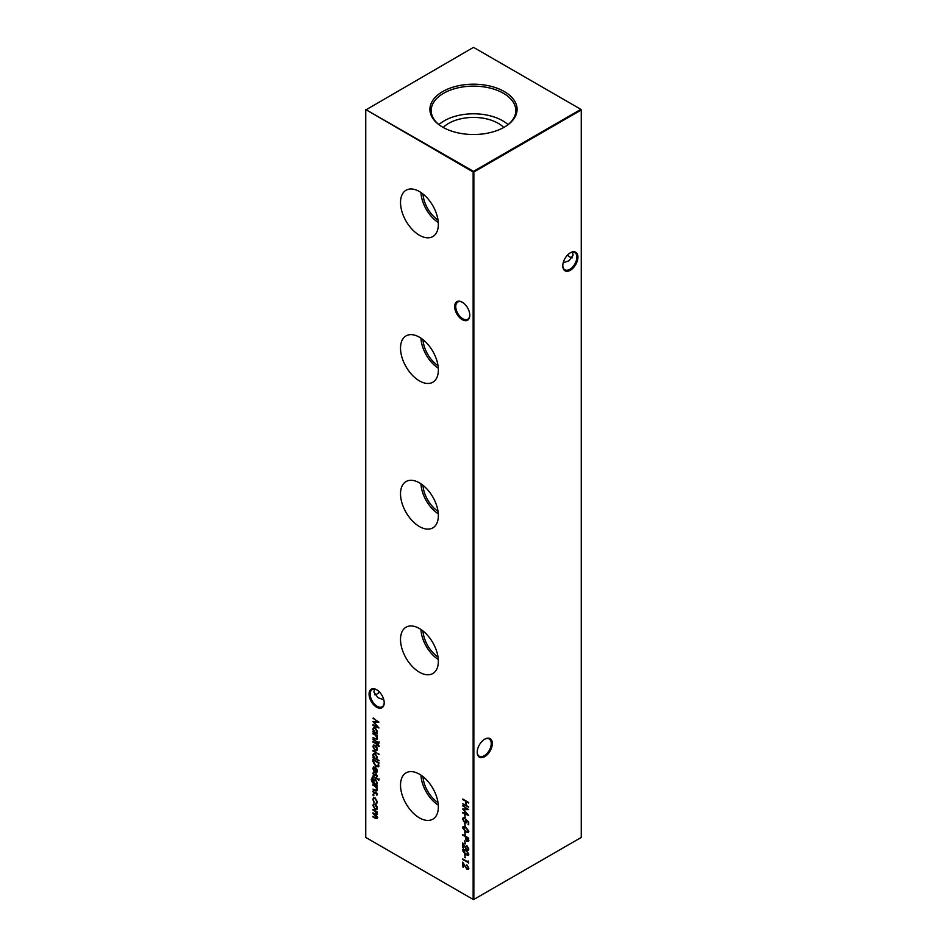 <?xml version="1.0" encoding="UTF-8"?>
<svg xmlns="http://www.w3.org/2000/svg" width="947" height="947" viewBox="0 0 947 947"><rect width="100%" height="100%" fill="white"/><g stroke="black" fill="none" stroke-linecap="round" stroke-linejoin="round"><path stroke-width="1.42" d="M462.243 319.672A10.701 6.179 60 0 1 454.667 306.568A10.701 6.179 60 0 1 462.243 302.2L462.243 302.2A10.701 6.179 60 0 1 469.807 315.304A10.701 6.179 60 0 1 462.243 319.672M462.515 302.365A9.944 5.741 -120 0 0 457.803 302.01A9.944 5.741 -120 0 0 456.288 309.977A9.944 5.741 -120 0 0 462.775 318.737A9.944 5.741 -120 0 0 467.747 319.234A9.944 5.741 -120 0 0 469.807 314.984M376.646 707.231A10.701 6.179 60 0 1 369.07 694.115A10.701 6.179 60 0 1 376.646 689.747L376.646 689.747A10.701 6.179 60 0 1 384.21 702.863A10.701 6.179 60 0 1 376.646 707.231M376.918 689.913A9.944 5.741 -120 0 0 372.207 689.57A9.944 5.741 -120 0 0 370.691 697.537A9.944 5.741 -120 0 0 377.178 706.296A9.944 5.741 -120 0 0 382.15 706.782A9.944 5.741 -120 0 0 384.21 702.532M567.561 255.015A10.701 6.179 -120 0 0 570.082 257.087M572.272 257.844A9.944 5.741 60 0 1 569.822 256.945L569.822 256.945A9.944 5.741 60 0 1 567.466 255.11M577.93 257.146A10.701 6.179 -60 0 1 570.354 270.262A10.701 6.179 -60 0 1 562.79 265.882A10.701 6.179 -60 0 1 570.354 252.778A10.701 6.179 -60 0 1 577.93 257.146M562.79 265.562A9.944 5.741 120 0 0 564.85 269.812A9.944 5.741 120 0 0 572.509 267.149A9.944 5.741 120 0 0 576.841 257.146A9.944 5.741 120 0 0 574.793 252.6A9.944 5.741 120 0 0 570.082 252.944M492.333 743.537A10.701 6.179 -60 0 1 484.757 756.641A10.701 6.179 -60 0 1 477.193 752.273A10.701 6.179 -60 0 1 484.757 739.169A10.701 6.179 -60 0 1 492.333 743.537M477.193 751.954A9.944 5.741 120 0 0 479.253 756.203A9.944 5.741 120 0 0 486.912 753.54A9.944 5.741 120 0 0 491.244 743.537A9.944 5.741 120 0 0 489.197 738.991A9.944 5.741 120 0 0 484.485 739.335M379.534 692.079A9.944 5.741 -60 0 1 377.178 693.914L377.178 693.914A9.944 5.741 -60 0 1 374.728 694.814M376.918 694.056A10.701 6.179 120 0 0 379.439 691.985M383.795 699.75L377.96 697.726L373.852 691.985L374.728 689.156M563.205 262.769L569.04 260.756L573.148 255.015L572.272 252.186M419.438 191.554A26.753 15.448 -120 0 0 406.346 190.075A26.753 15.448 -120 0 0 401.883 211.406A26.753 15.448 -120 0 0 419.438 235.247A26.753 15.448 -120 0 0 433.099 236.395A26.753 15.448 -120 0 0 436.839 214.874A26.753 15.448 -120 0 0 419.438 191.554M420.965 192.501A25.912 14.963 -120 0 0 438.295 222.521M422.978 193.981A23.083 13.329 -120 0 0 438.023 220.035M419.438 337.215A26.753 15.448 -120 0 0 406.346 335.723A26.753 15.448 -120 0 0 401.883 357.066A26.753 15.448 -120 0 0 419.438 380.895A26.753 15.448 -120 0 0 433.099 382.055A26.753 15.448 -120 0 0 436.839 360.523A26.753 15.448 -120 0 0 419.438 337.215M420.965 338.162A25.912 14.963 -120 0 0 438.295 368.182M422.978 339.642A23.083 13.329 -120 0 0 438.023 365.696M419.438 482.863A26.753 15.448 -120 0 0 406.346 481.384A26.753 15.448 -120 0 0 401.883 502.727A26.753 15.448 -120 0 0 419.438 526.556A26.753 15.448 -120 0 0 433.099 527.716A26.753 15.448 -120 0 0 436.839 506.183A26.753 15.448 -120 0 0 419.438 482.863M420.965 483.822A25.912 14.963 -120 0 0 438.295 513.842M422.978 485.302A23.083 13.329 -120 0 0 438.023 511.344M419.438 628.524A26.753 15.448 -120 0 0 406.346 627.044A26.753 15.448 -120 0 0 401.883 648.375A26.753 15.448 -120 0 0 419.438 672.216A26.753 15.448 -120 0 0 433.099 673.364A26.753 15.448 -120 0 0 436.839 651.844A26.753 15.448 -120 0 0 419.438 628.524M420.965 629.471A25.912 14.963 -120 0 0 438.295 659.491M422.978 630.951A23.083 13.329 -120 0 0 438.023 657.005M419.438 774.184A26.753 15.448 -120 0 0 406.346 772.693A26.753 15.448 -120 0 0 401.883 794.036A26.753 15.448 -120 0 0 419.438 817.865A26.753 15.448 -120 0 0 433.099 819.025A26.753 15.448 -120 0 0 436.839 797.504A26.753 15.448 -120 0 0 419.438 774.184M420.965 775.131A25.912 14.963 -120 0 0 438.295 805.151M422.978 776.611A23.083 13.329 -120 0 0 438.023 802.665M504.313 91.563A43.574 25.155 0 0 0 444.64 90.51A43.574 25.155 0 0 0 439.124 124.826A43.574 25.155 0 0 0 442.687 127.147A43.574 25.155 0 0 0 507.876 124.826A43.574 25.155 0 0 0 504.313 91.563M507.355 125.193A42.307 24.421 0 0 0 515.795 111.071A42.307 24.421 0 0 0 503.413 93.279A42.307 24.421 0 0 0 456.904 88.095A42.307 24.421 0 0 0 431.205 111.071A42.307 24.421 0 0 0 439.645 125.193M508.089 124.613A41.313 23.853 0 0 0 502.715 120.79A41.313 23.853 0 0 0 438.911 124.613M503.768 127.454A35.039 20.23 0 0 0 498.276 123.347A35.039 20.23 0 0 0 443.232 127.454M373.367 794.592L373.367 795.752L372.869 794.888L373.734 794.391M373.876 795.456L373.225 794.675M377.415 789.786L375.19 790.402L372.952 789.1L376.006 790.177L376.87 789.372L375.71 786.969L372.952 784.661L377.332 787.194L377.332 787.809L376.539 787.359L376.953 790.852M376.006 790.177L377.072 788.283M378.717 779.097L378.717 780.257L378.255 779.405L379.084 778.884M379.179 779.937L378.622 779.203M372.645 778.517L371.792 779.937L373.793 783.098L372.952 780.588L373.615 779.097L375.154 779.263L377.415 783.181L376.563 784.708L377.332 785.773L372.502 782.79L371.248 779.689L372.479 778.552M371.863 778.032L372.645 777.901M378.741 766.17L375.876 766.608L372.952 761.376L372.952 759.222L378.954 762.69L378.125 766.94M372.952 750.426L379.108 754.605L372.952 750.426M379.179 746.153L378.516 746.52L377.332 744.685L377.332 745.751L376.799 745.443L376.799 744.378L372.952 741.525L377.332 743.348L379.179 746.153M378.717 742.105L378.717 743.265L378.255 742.412L379.084 741.892M379.179 742.945L378.622 742.211M464.693 814.917L465.308 817.936L464.693 814.917M464.693 823.452L465.308 826.471L464.693 823.452M464.693 831.987L465.308 835.005L464.693 831.987M464.693 840.877L465.308 843.907L464.693 840.877M372.952 718.323L378.954 722.076L374.029 722.182L378.954 727.983L372.952 725.438L372.952 724.81L377.273 726.645L372.952 721.638L377.273 721.484L373.307 717.956M377.415 738.388L375.19 739.003L372.952 737.701L376.006 738.778L376.87 737.973L375.71 735.57L372.952 733.262L377.332 735.795L377.332 736.411L376.539 735.961L376.953 739.453M376.006 738.778L377.072 736.884M464.693 854.75L465.308 857.769L464.693 854.75M466.847 846.216L468.587 848.417L467.38 849.21L468.587 848.417L466.847 845.588L468.848 849.009L468.363 850.193L467.06 850.075L463.308 844.76L463.308 847.991L462.692 847.636L462.692 842.925L467.013 849.423L468.232 848.619L467.013 849.423M377.415 817.794L375.32 818.303L372.952 816.941L372.952 816.314L375.332 817.687L376.87 817.379L372.952 813.473L372.952 812.846L375.178 814.136L376.87 813.911L372.952 809.377L377.332 811.91L377.332 812.538L376.575 812.088L377.415 814.325L376.35 815.331L377.013 818.741M375.687 817.474L377.237 817.166L376.586 818.078L377.166 816.669M376.752 814.444L377.095 812.928M365.743 109.982L365.743 837.432L473.145 899.437L473.145 171.987L365.743 109.568L473.5 171.36L580.902 109.355L473.5 47.35L365.743 109.982M462.692 798.996L468.694 802.464L468.694 803.092L466.232 801.659L466.232 805.222L468.694 807.27L462.692 803.802L465.616 804.867L465.616 801.304L462.692 798.996M376.681 805.743L377.415 808.087L376.693 809.602L375.13 809.389L372.869 805.471L373.497 803.991L375.13 804.145L376.681 805.743M462.538 850.489L463.047 849.341L465.687 849.992L468.848 854.135L468.327 855.307L465.687 854.703L462.538 850.489L463.237 849.27M468.078 860.977L468.694 863.025L462.692 858.929L468.078 862.042L468.078 860.977M377.332 733.747L372.952 731.842L372.952 731.214L373.71 731.652L372.869 729.095L373.544 727.616L375.154 727.769L377.415 731.747L376.527 733.274L377.332 733.747M466.847 865.416L468.587 867.618L467.38 868.423L468.587 867.618L466.847 864.8L468.848 868.221L468.363 869.405L467.06 869.287L463.308 863.972L463.308 867.203L462.692 866.848L462.692 862.137L467.013 868.636L468.232 867.831L467.013 868.636M462.692 834.65L468.694 838.119L468.599 841.007L467.084 841.457L465.557 839.196L465.462 836.876L462.692 834.65M468.599 841.007L467.084 841.457L465.557 839.196M462.538 827.725L463.047 826.577L465.687 827.228L468.848 831.371L468.327 832.543L465.687 831.939L462.538 827.725L463.237 826.494M468.694 821.937L468.694 824.778L468.078 822.067L466.504 820.777L466.09 822.896L464.646 822.718L462.538 819.072L463.047 817.9L464.231 817.936L463.154 819.463L464.669 822.103L465.995 821.203L465.687 819.498L468.694 821.937M464.231 818.563L463.154 819.463M464.669 822.103L466.362 820.99L466.054 819.285M462.692 805.85L468.694 809.602L463.77 809.709L468.694 815.509L462.692 812.952L462.692 812.337L467.013 814.16L462.692 809.022L467.025 809.01L463.047 805.483M372.952 739.039L377.332 742.199L372.952 739.039M376.681 746.875L377.415 749.219L376.693 750.734L375.13 750.521L372.869 746.603L373.497 745.123L375.13 745.277L376.681 746.875M379.108 760.559L372.952 757.624L372.952 756.996L373.71 757.434L372.869 754.889L373.544 753.398L375.154 753.563L377.415 757.529L376.492 759.044L379.108 760.559M373.414 768.715L374.077 771.533L372.869 768.491L373.438 767.07L375.13 767.248L376.598 768.668L377.415 771.13L376.551 772.669L375.024 772.338L375.024 767.804L373.414 768.715L375.391 767.603L373.769 768.514L375.391 767.603L375.024 772.338M376.799 772.563L375.391 772.136M372.952 776.031L377.332 779.192L372.952 776.031M377.415 776.067L376.788 777.002L376.279 774.753L374.136 775.557L372.869 773.344L373.461 772.243L374.112 774.93L376.267 774.125L377.415 776.067L377.013 776.883M376.409 776.362L377.237 775.546L376.279 774.753M376.646 774.551L375.119 775.546M375.178 775.51L372.869 773.344L373.461 772.243M373.876 772.882L373.414 773.628M374.538 775.001L375.58 773.959M377.415 794.202L376.788 795.149L376.279 792.899L374.136 793.704L372.869 791.491L373.461 790.378L374.112 793.065L376.267 792.26L377.415 794.202L377.013 795.018M376.409 794.509L377.237 793.693L376.279 792.899M376.646 792.686L375.119 793.681M375.178 793.645L372.869 791.491L373.461 790.378M373.876 791.029L373.414 791.763M374.538 793.136L375.58 792.106M376.101 803.115L376.87 801.718L375.154 798.558L373.935 798.439L373.414 799.718L373.887 802.358L372.869 799.398L373.568 797.753L375.107 797.907L377.415 802.073L376.385 803.802L376.492 802.902M376.776 803.683L376.87 801.718M473.855 899.437L581.257 837.432L581.257 109.982L473.855 171.987L473.855 899.437L473.145 899.437L473.855 899.437M473.5 171.36L473.145 171.987L473.855 171.987L473.5 171.36M580.902 109.355L581.257 109.982L580.902 109.355M468.694 802.665L466.232 801.659M468.694 806.844L462.692 803.802M465.616 801.304L465.616 804.867M465.971 801.103L462.692 799.623M377.332 812.124L376.575 812.088M377.77 817.592L375.687 818.101L372.952 816.941M376.433 815.284L372.952 813.473M376.953 814.384L377.237 813.698M376.634 812.064L372.952 810.005M377.048 809.389L375.13 809.389M375.486 809.188L372.869 805.471M373.225 805.258L373.686 803.908M376.527 808.762L377.237 807.566L375.486 804.559L374.101 804.559M375.13 808.774L376.361 808.892L376.87 807.779L375.13 804.761L373.899 804.642L373.414 805.779L375.13 808.774M468.516 850.075L467.06 850.075M467.427 849.861L463.308 844.76M463.308 847.577L462.692 847.636M463.047 847.423L463.047 843.517M468.481 855.188L465.687 854.703M466.054 854.502L462.894 850.276M468.007 854.478L468.587 853.59L466.054 850.406L463.509 850.655M468.587 853.59L465.687 850.619L463.154 850.868L463.746 849.956M463.154 850.868L465.687 854.087L468.232 853.803L468.209 854.407M465.308 857.355L464.693 857.414M465.048 857.213L465.048 854.963M468.694 862.599L462.692 859.556M468.434 861.427L468.078 862.042M377.332 735.997L376.539 735.961M377.119 739.311L372.952 737.701M376.373 738.565L377.237 737.76L376.373 738.565M376.586 735.937L375.71 735.57M376.077 735.369L372.952 733.878M377.332 733.949L372.952 731.842M372.869 729.095L373.71 731.652M373.225 728.894L373.734 727.521M376.527 732.481L377.237 731.226L375.509 728.184L374.112 728.207M375.13 732.469L376.361 732.611L376.87 731.439L375.142 728.397L373.923 728.29L373.414 729.427L375.13 732.469M378.788 721.969L374.029 722.182M378.587 727.462L372.952 725.438M373.367 721.496L377.273 726.645M373.307 718.11L377.273 721.484M468.516 869.287L467.06 869.287M467.427 869.074L463.308 863.972M463.308 866.789L462.692 866.848M463.047 866.635L463.047 862.729M465.308 843.481L464.693 843.552M465.048 843.339L465.048 841.09M468.966 840.806L467.439 841.256M465.924 838.983L465.462 836.876M465.817 836.674L462.692 835.278M467.913 840.758L467.084 840.841L468.078 838.391L466.078 837.231L467.084 840.841M467.439 840.628L468.434 838.178L466.078 837.231M465.308 834.591L464.693 834.65M465.048 834.449L465.048 832.2M468.481 832.413L465.687 831.939M466.054 831.726L462.894 827.512M468.007 831.715L468.587 830.827L466.054 827.642L463.509 827.891M468.587 830.827L465.687 827.856L463.154 828.104L463.746 827.193M463.154 828.104L465.687 831.324L468.232 831.04L468.209 831.644M465.308 826.056L464.693 826.115M465.048 825.914L465.048 823.653M468.694 824.364L468.078 824.423M468.434 824.221L468.078 822.067M468.434 821.866L466.504 820.777M466.255 822.777L464.646 822.718M465.013 822.505L462.538 819.072M462.894 818.871L463.237 817.817M464.586 818.35L463.509 819.262L464.586 818.35M465.036 821.901L466.362 820.99L465.036 821.901M465.308 817.521L464.693 817.581M465.048 817.368L465.048 815.118M468.528 809.484L463.77 809.709M468.327 814.988L462.692 812.952M463.107 809.022L467.013 814.16M463.047 805.637L467.025 809.01M377.332 741.785L372.952 739.666M379.155 746.473L378.516 746.52M379.001 745.763L377.948 745.04M378.303 744.827L377.332 744.685M377.155 745.23L376.799 744.378M377.155 744.164L372.952 742.152M377.048 750.521L375.13 750.521M375.486 750.32L372.869 746.603M373.225 746.39L373.686 745.04M376.527 749.894L377.237 748.698L375.486 745.691L374.101 745.691M375.13 749.906L376.361 750.024L376.87 748.911L375.13 745.905L373.899 745.774L373.414 746.911L375.13 749.906M379.108 754.179L372.952 751.042M379.108 760.761L372.952 757.624M372.869 754.889L373.71 757.434M373.225 754.676L373.734 753.315M376.527 758.275L377.237 757.02L375.509 753.978L374.112 753.99M375.13 758.263L376.361 758.405L376.87 757.221L375.142 754.179L373.923 754.072L373.414 755.221L375.13 758.263M379.096 765.957L376.231 766.395L373.307 761.163L373.307 759.435M377.806 766.111L378.693 762.749L373.568 760.204L373.71 763.069L375.876 765.981L378.173 765.484L378.338 762.962L373.568 760.204M378.528 765.271L377.983 766.028M374.444 771.32L372.869 768.491M373.225 768.277L373.639 766.987M375.923 771.817L377.237 770.633L375.923 767.97L375.568 772.03L376.551 771.876M376.823 769.094L375.568 768.183M377.237 770.633L376.468 769.307M375.568 772.03L376.87 770.846M377.332 785.347L372.502 782.79M372.869 782.589L371.248 779.689M371.615 779.476L373 777.688M374.148 782.885L372.952 780.588M373.307 780.375L373.805 779.002M376.551 783.915L377.237 782.719L375.497 779.665L373.97 779.736L375.13 779.878L373.485 780.932L375.166 783.891L376.385 784.045L376.87 782.92L375.497 779.665L373.852 780.719M377.332 778.777L372.952 776.658M376.776 776.161L377.237 775.546L376.776 776.161M373.225 773.143L373.828 772.03M375.947 773.758L374.988 774.492M377.332 787.395L376.539 787.359M377.119 790.709L372.952 789.1M376.373 789.964L377.237 789.159L376.373 789.964M376.586 787.336L375.71 786.969M376.077 786.768L372.952 785.276M376.776 794.296L377.237 793.693L376.776 794.296M373.225 791.278L373.828 790.177M375.947 791.893L374.988 792.627M377.237 801.517L375.154 798.558M375.509 798.345L374.136 798.357M374.243 802.156L372.869 799.398M373.225 799.197L373.757 797.67"/></g></svg>
